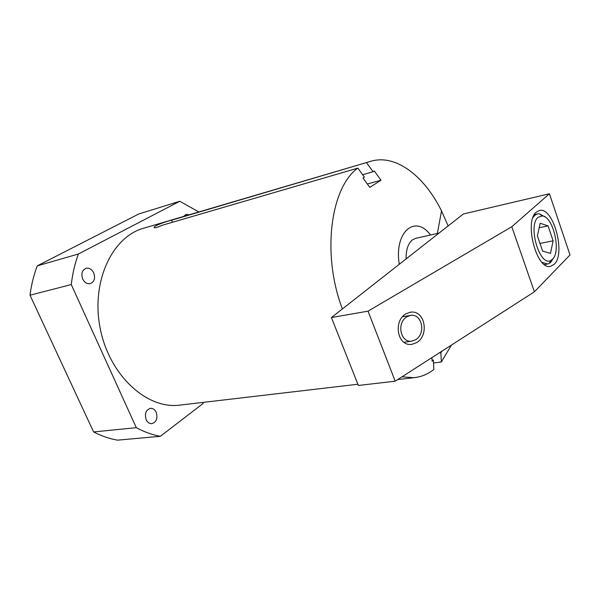 <?xml version="1.0" encoding="UTF-8"?>
<svg xmlns="http://www.w3.org/2000/svg" width="600" height="600" viewBox="0 0 600 600"><rect width="100%" height="100%" fill="white"/><g stroke="black" fill="none" stroke-linecap="round" stroke-linejoin="round"><path stroke-width="0.9" d="M406.088 258.945C405.982 249.847 408.075 243.495 412.365 239.903L415.748 238.327L439.013 233.093M430.493 235.013C415.245 214.005 393.915 231.998 399.285 264.285M448.14 225.93L441.533 210.93C424.327 176.017 395.94 153.998 371.175 161.183L171.615 220.222C171.15 219.952 154.785 225.105 154.11 227.272C154.08 228.345 156.765 227.678 162.172 225.285L357.832 168.12C330.428 187.605 321.63 254.587 342.375 308.955M357.832 168.12L364.395 177.165L363.007 178.005L369.81 187.395L380.993 180.21L374.303 170.97L373.095 171.75L366.615 162.817M401.97 376.83L413.91 377.678C421.207 376.957 427.853 374.212 433.853 369.442L433.327 360.06L432.06 360.225M433.493 362.993L441.345 362.002L451.425 345.082M180.975 404.985L178.988 405.217C146.385 409.058 109.222 375.022 100.177 328.312C90.795 281.678 112.312 236.49 144.023 228.105L370.507 161.385M160.335 436.32L117.51 440.153C109.448 438.743 101.483 436.005 93.615 431.947L30 295.2C31.343 284.798 33.765 275.017 37.267 265.853L78.367 254.025C74.903 263.543 72.532 273.728 71.265 284.565L136.297 427.673C144.233 431.94 152.243 434.827 160.335 436.32L203.167 403.433L202.733 402.435M78.367 254.025L179.76 201.27L198.84 211.958M156.203 412.305C157.928 418.342 156.458 422.138 151.792 423.675C149.385 423.735 147.517 422.415 146.175 419.707C144.45 413.678 145.89 409.882 150.51 408.315C152.955 408.225 154.852 409.553 156.203 412.305M93.758 272.925C95.512 278.28 94.335 281.85 90.24 283.627C87.067 284.115 84.547 282.57 82.68 278.993C80.933 273.66 82.073 270.09 86.108 268.282C89.34 267.757 91.89 269.303 93.758 272.925M183.645 216.428L186.075 214.358L189.21 214.792M37.267 265.853L138.773 213.975L179.76 201.27M93.615 431.947L136.297 427.673M30 295.2L71.265 284.565M441.345 362.002L440.85 352.702L439.207 352.92M431.91 357.608L432.12 361.185L433.327 360.06M440.85 352.702L441.87 351.218M441.893 351.63L441.045 351.743M373.095 171.75L362.632 174.735M171.615 220.222L172.493 222.278M380.993 180.21L367.35 183.99M551.025 260.347C540.037 267.743 527.325 225.54 538.162 217.275L542.257 215.925C553.17 216.368 561.412 251.513 552.465 259.26L551.025 260.347L549.21 263.43L550.822 262.207L553.26 258.308M544.89 216.892L539.415 213.795L537.592 213.855L534.817 215.295L532.95 217.65M549.21 263.43L547.493 264.015L541.98 262.305M548.062 225.877L540.202 223.252L537.382 235.868L542.588 251.07L550.463 253.38L553.125 240.81L548.062 225.877L539.19 227.767M553.125 240.81L539.977 243.458M534.398 291.803L570 254.955L549.428 193.77L463.342 213.998L331.418 317.558L358.38 385.47L395.19 381.188L534.398 291.803L511.8 226.74L368.025 311.153L331.418 317.558M549.428 193.77L511.8 226.74M368.025 311.153L395.19 381.188M416.76 342.562L411.832 344.347C397.162 346.673 393.112 320.91 405.87 313.853L410.31 312.225C425.092 309.638 429.442 335.228 416.76 342.562M554.183 264.345L550.455 266.385C536.61 270.36 523.793 221.303 536.385 212.077L539.423 210.502C553.29 206.452 566.145 253.785 554.183 264.345M406.957 316.725C396.255 322.935 400.545 343.05 411.772 341.145L415.68 339.728C426.315 333.337 421.882 313.35 410.558 315.405L406.957 316.725M437.355 233.468L441.533 210.93M178.988 405.217L357.892 384.248M397.695 379.582L413.91 377.678M154.11 227.272L154.312 227.752M537.382 213.9L534.375 214.567M547.493 264.015L544.485 264.577M542.257 215.925L539.415 213.795M410.31 312.225L409.882 312.3M404.002 342.278L411.772 341.145M402.442 316.755L410.558 315.405"/></g></svg>
